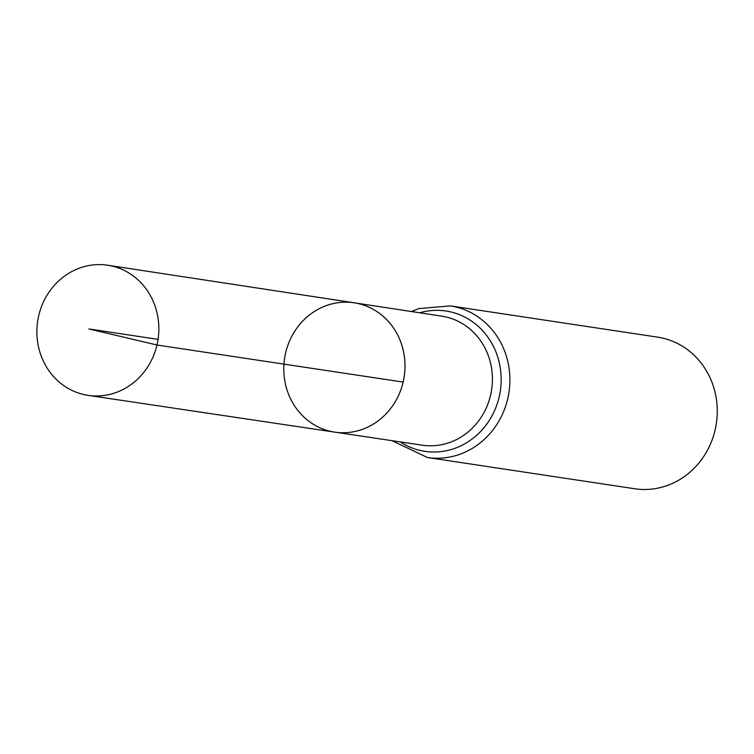 <?xml version="1.0" encoding="UTF-8"?>
<svg xmlns="http://www.w3.org/2000/svg" width="754" height="754" viewBox="0 0 754 754"><rect width="100%" height="100%" fill="white"/><g stroke="black" fill="none" stroke-linecap="round" stroke-linejoin="round"><path stroke-width="1.13" d="M403.145 382.08A65.391 60.499 -81.4 0 0 354.239 302.806A65.391 60.499 -81.4 0 0 284.569 358.442A65.391 60.499 -81.4 0 0 334.738 432.136A65.391 60.499 -81.4 0 0 403.145 382.08L156.973 345.002L88.868 328.942L158.057 339.366M427.414 457.499L634.783 488.762A76.663 70.933 -81.4 0 0 715.084 430.091A76.663 70.933 -81.4 0 0 657.639 337.151L450.27 305.888A76.663 70.933 98.6 0 1 507.715 398.838A76.663 70.933 98.6 0 1 427.414 457.499L391.957 440.656M334.738 432.136L422.325 445.19A65.249 60.367 98.6 0 0 490.571 395.247A65.249 60.367 98.6 0 0 441.769 316.152L354.239 302.806A65.391 60.499 98.6 0 1 404.219 376.472A65.391 60.499 98.6 0 1 334.738 432.136L88.143 395.369A65.805 60.876 98.6 0 1 38.737 315.587A65.805 60.876 98.6 0 1 107.756 265.238A65.805 60.876 98.6 0 1 158.057 339.366A65.805 60.876 98.6 0 1 88.143 395.369M419.695 312.787A70.951 65.645 98.6 0 1 500.317 390.958A70.951 65.645 98.6 0 1 400.242 441.891M450.27 305.888L418.809 308.612L411.42 311.525M354.239 302.806L107.756 265.238"/></g></svg>
